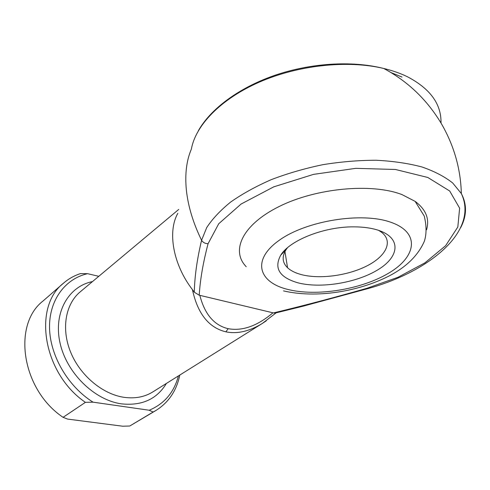 <?xml version="1.0" encoding="UTF-8"?>
<svg xmlns="http://www.w3.org/2000/svg" width="490" height="490" viewBox="0 0 490 490"><rect width="100%" height="100%" fill="white"/><g stroke="black" fill="none" stroke-linecap="round" stroke-linejoin="round"><path stroke-width="0.73" d="M297.528 282.706C279.325 277.291 273.739 268.091 280.77 255.119C289.78 240.278 324.307 226.509 354.025 226.858C363.5 226.895 371.677 228.058 378.574 230.349C401.757 238.134 399.448 256.999 377.527 270.002C355.881 283.128 320.013 288.769 297.528 282.706M287.416 247.805L286.111 249.6C281.762 256.552 282.24 262.597 287.55 267.73C290.68 270.633 295.078 272.869 300.744 274.443C318.855 279.447 347.049 275.882 366.465 266.137C385.955 256.46 393.611 241.46 381.496 232.223L378.684 230.386M246.219 266.695C230.625 250.825 242.134 224.818 279.165 206.504C315.977 188.093 371.622 182.813 402.07 194.634L415.128 201.372C425.957 209.481 429.761 218.957 426.539 229.81M266.284 320.803L262.303 323.461C249.373 331.375 237.234 334.162 225.89 331.834C208.758 327.712 197.605 313.637 192.429 289.608L194.291 292.205C194.646 276.495 197.078 259.186 201.574 240.284C193.189 223.048 188.129 206.376 186.39 190.261C184.81 174.256 186.47 160.536 191.376 149.107C195.541 125.55 220.463 99.194 259.253 82.155C298.006 65.17 347.416 59.786 383.768 68.484C351.575 60.295 309.864 63.161 274.063 75.583C238.263 88.12 210.51 109.135 198.321 130.781M199.834 295.335L273.463 312.932C304.186 305.546 335.35 297.332 366.961 288.279L397.996 277.279L424.94 262.836L445.612 245.717L457.825 227.011L459.626 208.17L449.691 190.996L427.819 177.478L395.461 169.485L355.813 168.333L313.526 174.373L273.751 186.843L241.098 204.036L218.73 223.74L208.079 243.702C203.087 262.695 200.134 279.864 199.228 295.213L199.834 295.335C204.685 314.237 214.136 325.354 228.187 328.686C242.385 331.289 257.311 325.991 272.967 312.792M192.429 289.608C173.056 264.52 167.335 231.611 177.839 213.309M153.125 412.029L129.77 426.012L155.967 410.455L153.125 412.029L149.205 410.24L93.069 402.168L85.407 402.345L63.081 417.327L67.589 419.085L122.757 426.22L129.77 426.012M179.806 375.052C176.602 390.652 168.658 402.449 155.967 410.455M85.407 402.345C42.801 373.337 32.671 306.74 63.559 283.134C68.557 278.816 74.192 275.643 80.458 273.604L87.594 273.683L98.784 276.317M63.559 283.134L43.022 301.013C12.293 324.619 21.511 389.513 63.081 417.327M87.594 273.683C65.25 278.712 49.055 299.996 49.539 327.804C49.98 355.562 67.981 386.53 93.069 402.168M149.205 410.24C164.34 403.821 174.079 392.38 178.421 375.916M367.457 288.726L302.998 306.219L275.509 312.994L273.463 312.932M199.228 295.213L194.291 292.205M441.006 123.045C441.447 104.137 430.245 88.702 407.392 76.734C400.397 73.329 392.521 70.578 383.768 68.484C407.815 81.365 426.968 99.666 441.214 123.388C453.979 145.371 460.686 168.762 461.335 193.556C467.074 204.446 466.86 215.808 460.68 227.642M390.904 72.514L401.984 77.053M287.312 289.308C315.958 296.769 360.763 289.755 388.454 273.279C416.469 256.981 420.634 232.677 390.996 222.325C361.736 211.674 305.907 220.837 278.982 240.468C251.615 259.927 258.383 282.105 287.312 289.308M178.752 209.408L80.182 291.881C65.568 303.978 61.072 328.631 70.578 352.022C80.035 375.413 102.441 394.168 123.988 397.317C134.946 398.829 144.544 397.041 152.8 391.939L262.303 323.461M166.392 383.437C156.874 399.16 141.941 405.971 121.575 403.87C94.258 400.171 66.34 372.719 59.945 342.547C53.324 312.357 68.631 286.301 92.475 281.597M208.079 243.702C205.206 243.653 203.038 242.513 201.574 240.284L206.707 227.599C212.36 218.932 220.365 210.406 230.735 202.003C242.379 193.838 255.909 186.378 271.313 179.622C287.575 173.436 304.725 168.456 322.769 164.695C340.96 161.743 358.766 160.261 376.179 160.248C392.992 161.1 408.25 163.342 421.951 166.968C434.489 171.31 444.755 176.669 452.754 183.046L461.335 193.556C479.153 231.262 428.983 272.005 367.598 288.69L366.961 288.279M225.89 331.834L228.187 328.686M286.111 249.6L280.77 255.119M283.52 290.895C316.448 298.563 358.472 291.599 388.962 276.042C406.314 267.044 418.111 255.449 424.346 241.27C426.643 234.14 426.606 225.731 424.236 216.029L415.128 201.372M287.55 267.73L284.947 251.554M262.395 323.4L276.109 312.853"/></g></svg>

